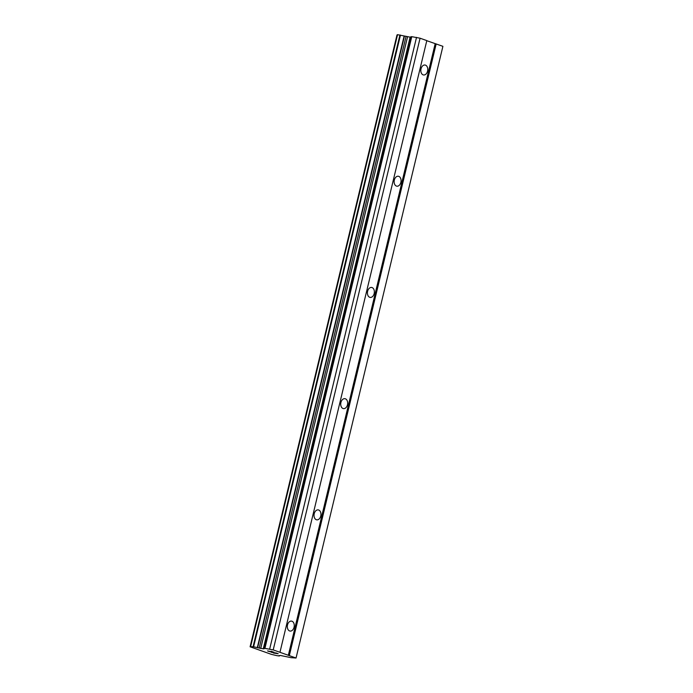 <?xml version="1.0" encoding="UTF-8"?>
<svg xmlns="http://www.w3.org/2000/svg" width="693" height="693" viewBox="0 0 693 693"><rect width="100%" height="100%" fill="white"/><g stroke="black" fill="none" stroke-linecap="round" stroke-linejoin="round"><path stroke-width="1.04" d="M427.572 71.162A5.033 3.439 -81.9 0 1 423.588 74.974A5.033 3.439 -81.9 0 1 421.023 68.832A5.033 3.439 -81.9 0 1 425.008 65.021A5.033 3.439 -81.9 0 1 427.572 71.162M400.866 182.38A5.033 3.439 -81.9 0 1 396.89 186.192A5.033 3.439 -81.9 0 1 394.326 180.05A5.033 3.439 -81.9 0 1 398.302 176.239A5.033 3.439 -81.9 0 1 400.866 182.38M374.168 293.598A5.033 3.439 -81.9 0 1 370.192 297.41A5.033 3.439 -81.9 0 1 367.619 291.268A5.033 3.439 -81.9 0 1 371.604 287.456A5.033 3.439 -81.9 0 1 374.168 293.598M347.47 404.816A5.033 3.439 -81.9 0 1 343.485 408.627A5.033 3.439 -81.9 0 1 340.921 402.486A5.033 3.439 -81.9 0 1 344.897 398.674A5.033 3.439 -81.9 0 1 347.47 404.816M320.764 516.034A5.033 3.439 -81.9 0 1 316.788 519.845A5.033 3.439 -81.9 0 1 314.224 513.704A5.033 3.439 -81.9 0 1 318.2 509.892A5.033 3.439 -81.9 0 1 320.764 516.034M294.066 627.252A5.033 3.439 -81.9 0 1 290.081 631.063A5.033 3.439 -81.9 0 1 287.517 624.921A5.033 3.439 -81.9 0 1 291.502 621.11A5.033 3.439 -81.9 0 1 294.066 627.252M271.119 652.2L274.289 652.858M275.416 653.265L277.598 653.577L275.745 652.849L278.196 653.724L273.51 653.057L278.144 653.707M275.485 652.815L277.598 653.568M267.922 650.952L270.513 651.741M270.287 651.715L269.629 651.585L270.287 651.706M269.629 651.585L269.187 651.472L269.629 651.567M269.187 651.472L268.555 651.299L269.196 651.463M268.555 651.299L267.749 650.996L268.563 651.29M267.567 650.9L274.22 652.312M271.154 651.273L273.406 652.078M264.917 648.371L263.262 648.83L253.075 646.69L250.095 646.786L271.387 654.357L276.879 655.656L279.392 655.994L278.889 655.665L280.344 655.448L291.095 657.674L296.05 658.021L273.215 649.904L264.917 648.371L411.772 36.668L410.117 37.136L397.401 34.65L250.589 646.335M279.955 652.304L426.81 40.601L420.071 38.21L411.772 36.668M296.05 658.021L442.905 46.327L426.784 40.705M397.306 35.022L250.095 646.786M273.215 649.904L420.071 38.21M269.672 649.046L416.528 37.344M257.597 647.782L404.452 36.079M257.285 647.704L404.14 36.01M250.693 646.352L397.548 34.65M250.242 646.699L397.098 35.005M289.319 655.63L436.174 43.928M288.323 655.387L435.178 43.685M264.224 648.362L411.079 36.66M263.955 648.847L410.81 37.145M263.262 648.83L410.117 37.136M260.707 648.475L407.562 36.772M259.191 648.172L406.046 36.469M253.603 646.812L400.459 35.109M253.075 646.69L399.93 34.988M250.138 646.708L396.994 35.005M250.545 646.344L397.401 34.65"/></g></svg>
